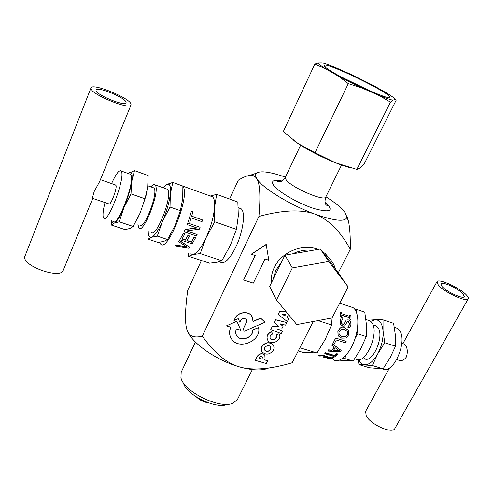 <?xml version="1.0" encoding="UTF-8"?>
<svg xmlns="http://www.w3.org/2000/svg" width="493" height="493" viewBox="0 0 493 493"><rect width="100%" height="100%" fill="white"/><g stroke="black" fill="none" stroke-linecap="round" stroke-linejoin="round"><path stroke-width="0.74" d="M285.441 177.153C270.281 171.878 260.643 170.541 256.533 173.129C255.171 174.3 255.263 176.149 256.81 178.676C261.814 187.623 290.439 205.273 314.972 214.147C335.074 221.16 345.741 222.127 346.961 217.043L344.471 211.645C340.842 207.257 334.655 202.296 325.91 196.769M341.088 76.871L370.114 90.952M325.657 67.418C334.895 75.669 391.818 101.983 389.643 97.078C390.906 93.257 326.668 62.063 324.197 65.298L325.657 67.418M373.546 85.585L352.668 75.158L336.491 67.991C330.23 65.409 325.429 63.689 322.083 62.821L318.238 62.857L318.515 63.443C319.285 64.491 321.461 66.167 325.047 68.472L338.845 76.44L361.56 87.803L378.895 95.414C385.384 98.027 390.049 99.617 392.878 100.184L395.226 99.37C394.369 98.132 391.633 96.08 387.005 93.22L373.546 85.585M282.631 314.281L284.695 315.884L285.478 314.331M284.695 315.884L282.507 314.275L285.626 314.331L284.775 316.038M279.531 311.644L278.225 314.571L279.531 311.644L286.057 311.607M286.18 311.755L279.605 311.798M286.969 317.344L288.787 318.755L286.938 317.412L288.454 314.516M278.225 314.571L287.37 321.578L288.787 318.755M267.372 339.597C266.288 336.22 267.607 333.564 271.316 331.623L272.752 333.786L271.39 331.777C267.212 334.112 266.072 337.058 267.97 340.626C271.853 346.215 282.834 339.443 279.1 333.767L276.253 334.981C278.582 337.915 272.66 341.865 270.497 338.82C269.449 336.676 270.226 335.049 272.826 333.946M279.1 333.767L276.253 334.981M270.158 338.235L270.429 338.66C274.151 340.453 276.16 339.338 276.456 335.308M279.026 333.613L279.26 334.069M277.651 329.022L282.612 331.056L277.356 329.034L281.786 328.849L283.044 326.335L279.969 323.815L285.57 325.17L286.871 322.576L275.575 319.846L274.256 322.496L278.631 326.415L272.05 326.927L270.743 329.558L281.318 333.632L282.612 331.056M272.05 326.927L270.743 329.558M271.982 326.773L278.465 326.274M275.575 319.846L274.256 322.496M275.501 319.692L286.871 322.576M280.123 323.852L283.044 326.335M226.435 325.885L236.856 321.208L226.435 325.885L230.884 327.241C229.029 331.401 229.22 335.258 231.457 338.814C238.526 350.652 261.838 340.946 258.542 327.586L252.767 330.119C253.457 337.662 240.726 342.204 236.794 335.801C235.432 333.693 235.303 331.401 236.412 328.923L240.831 330.273L236.917 321.362M236.856 321.208L240.831 330.273M236.067 334.402L236.732 335.641C240.664 342.05 253.39 337.502 252.699 329.959L252.767 330.119M252.699 329.959L258.542 327.586M230.28 336.503C229.171 333.49 229.337 330.39 230.767 327.21M259.25 358.183L262.048 359.15L259.189 358.306L259.645 357.394C260.52 356.273 261.456 356.125 262.442 356.95L262.048 359.15M261.98 358.984L262.529 357.092M264.494 359.73L267.681 360.808L264.433 359.853L265.043 358.639L264.833 355.225C262.214 353.043 259.725 353.432 257.371 356.39L255.392 360.358L257.303 356.229C259.657 353.271 262.147 352.883 264.759 355.059L265.135 355.743M255.392 360.358L266.306 363.551L267.681 360.808M264.618 349.808L264.846 350.19C266.849 351.836 268.734 351.527 270.503 349.272L270.639 347.127M270.577 349.432C268.802 351.688 266.916 351.996 264.92 350.35C262.664 347.577 268.371 343.812 270.398 346.739L270.577 349.432M273.381 350.215C274.293 348.255 274.17 346.468 273.017 344.847C269.036 341.68 265.32 342.321 261.869 346.764C260.988 348.668 261.087 350.418 262.165 352.002C266.115 355.287 269.856 354.689 273.381 350.215M261.61 351.004L261.801 346.604C265.252 342.16 268.968 341.526 272.943 344.693L273.535 345.698M253.131 321.344L260.612 318.102L264.994 322.243L260.686 318.256L253.106 321.535L251.664 315.89C248.022 310.713 237.823 312.279 234.964 318.496L234.002 320.487L238.224 318.657L239.832 322.231L240.695 320.45C242.433 318.188 244.312 317.886 246.334 319.55L246.531 322.249L243.252 328.985L244.245 331.253L264.994 322.243M246.599 319.988L246.463 322.095L243.252 328.985M234.964 318.496L234.002 320.487M234.902 318.342C237.762 312.131 247.961 310.559 251.596 315.736L252.545 317.363M201.427 260.489L187.71 290.365C185.22 308.772 184.844 321.461 186.564 328.424L186.761 329.145C188.622 336.035 193.811 338.358 202.34 336.115C214.363 353.099 226.817 363.378 239.697 366.952C252.619 370.65 270.121 369.257 292.201 362.768L313.332 321.479M338.346 272.623L350.301 249.261C340.225 231.069 328.449 219.367 314.972 214.147C301.439 209.211 282.754 209.975 258.911 216.439C260.698 196.276 260.002 183.692 256.81 178.676C255.084 176.075 252.743 174.99 249.785 175.416C246.796 175.767 242.969 177.363 238.298 180.198L229.633 199.061M202.34 336.115L258.911 216.439M271.286 283.074C270.823 277.849 271.822 272.684 274.268 267.576C281.454 251.917 302.881 243.055 318.003 249.403M322.225 251.473L325.312 253.642L331.056 260.335M243.628 279.938L253.316 283.111L264.981 258.924L268.808 260.224L266.177 244.405L251.319 254.154L255.263 255.608L243.628 279.938L255.146 255.571M266.251 244.54L251.387 254.289M348.138 286.92L335.314 268.648C333.853 263.755 331.13 259.657 327.142 256.348L324.493 254.45L320.339 248.996L312.759 250.315C305.925 249.483 299.208 250.654 292.608 253.815L284.942 255.146L281.62 261.943L275.784 270.392L272.906 279.765L269.64 286.445L276.468 299.984L296.774 324.591L332.048 317.96L348.138 286.92L328.726 261.469L292.318 267.896L276.468 299.984M272.906 279.765L281.62 261.943M284.942 255.146L292.318 267.896M292.608 253.815L312.759 250.315M320.339 248.996L328.726 261.469M324.493 254.45L335.314 268.648M325.047 68.472L314.762 64.219L283.265 131.631L298.148 143.586L293.822 140.53M315.002 152.738L335.363 162.721C321.387 157.033 308.982 150.655 298.148 143.586L315.002 152.738L348.298 83.644L338.845 76.44M350.449 167.762C346.252 166.72 341.224 165.044 335.363 162.721L356.846 169.413L359.804 168.23L364.087 164.163L396.218 100.073L395.226 99.37M314.762 64.219L318.238 62.857M361.56 87.803L348.298 83.644M392.878 100.184L390.474 102.113L378.895 95.414M395.078 99.161L395.392 99.413M356.846 169.413L390.474 102.113M183.482 382.919C185.886 394.838 216.6 409.751 227.556 404.315M252.348 369.565L237.435 399.521L233.146 403.132C220.316 409.572 183.692 391.787 180.943 377.786L181.184 372.203L195.413 342.006M208.262 402.799C203.806 402.146 199.942 400.279 196.67 397.192M346.819 215.774L348.483 221.339C349.845 227.556 350.455 236.868 350.301 249.261M268.328 368.148C261.949 370.847 252.404 370.446 239.697 366.952C217.425 360.79 192.991 344.009 187.747 331.727M187.784 223.021L200.103 227.267L199.388 229.153L186.502 230.927L197.114 234.545L196.442 235.981L184.136 231.79L185.14 229.572L196.953 227.957L187.192 224.598L187.704 222.965L200.103 227.267M187.192 224.598L187.704 222.965M184.136 231.79L185.14 229.572M185.091 229.448L196.787 227.902M186.755 230.897L197.114 234.545M178.583 241.675L179.329 240.566L189.676 247.32L188.899 248.256L174.935 246.038L175.644 245.341L187.248 247.085L178.583 241.675L179.329 240.566M174.935 246.038L175.644 245.341M175.699 245.052L186.656 246.728M179.341 240.325L189.676 247.32M195.641 237.62L192.128 243.862L179.865 239.74L183.341 233.442L184.801 233.941L182.065 239.013L185.436 240.146L187.999 235.457L189.454 235.95L186.89 240.639L191.432 242.168L194.193 237.127L195.641 237.62L194.193 237.127M186.995 240.455L191.432 241.952L194.162 236.967M182.17 238.828L185.43 239.931L187.969 235.284L189.454 235.95M179.865 239.74L183.31 233.275L184.801 233.941M202.518 219.946L202.007 221.659L191.161 217.894L189.713 222.232L188.252 221.727L191.395 211.368L192.855 211.879L191.685 216.174L202.518 219.946M191.148 217.931L202.007 221.659M188.252 221.727L191.395 211.368M172.79 182.422L170.325 194.211C171.059 186.434 169.894 183.174 166.837 184.425L172.79 182.422L182.878 186.058L182.718 198.611L180.364 210.671L170.03 207.066L162.517 221.283C166.652 211.577 169.259 202.549 170.325 194.211L170.03 207.066M157.279 236.104L151.505 237.281C154.623 235.956 158.296 230.625 162.517 221.283L157.279 236.104L167.565 239.543L175.027 225.56L180.364 210.671M148.22 231.211C148.233 235.839 149.33 237.86 151.505 237.281L148.054 239.136L148.134 231.186M162.863 187.642L166.837 184.425L163.251 187.778M178.731 215.946L177.813 218.609M148.054 239.136L158.05 242.451L163.805 241.379L167.565 239.543M119.214 221.776L114.265 223.119C116.866 221.708 120.113 216.513 124.002 207.541L119.214 221.776L133.159 226.453L140.123 213.05L145.022 198.784L147.666 187.408L148.177 175.539L134.478 170.615L131.693 181.751C132.685 174.405 131.902 171.391 129.357 172.71L128.316 173.548M111.96 220.815C112.25 222.867 113.014 223.631 114.265 223.119L111.554 225.116L111.646 220.71M128.217 173.511L134.478 170.615M131.693 181.751L131.002 193.891L124.002 207.541C127.841 198.229 130.405 189.632 131.693 181.751M147.093 190.883L145.983 195.813L140.123 213.05L137.387 218.874M111.554 225.116L125.117 229.633L130.121 228.413L133.159 226.453M145.022 198.784L131.002 193.891M126.079 102.168L126.079 102.79C125.499 106.864 96.209 94.952 96.012 90.509L96.043 90.016C96.918 86.053 125.308 97.602 126.079 102.168M90.928 88.537C91.057 94.434 130.312 110.395 131.027 104.941L131.015 104.085C129.862 97.965 92.203 82.651 90.971 87.908L90.928 88.537M131.027 104.941L99.604 181.615L94.175 191.561C92.93 195.678 92.438 197.976 92.702 198.463L63.27 270.281C60.947 279.402 23.189 266.51 24.65 256.933L90.971 87.908M115.387 184.918L116.04 185.541C117.1 189.139 110.222 206.598 108.83 203.88L92.715 198.383M105.009 202.58C103.376 209.02 102.754 213.679 103.136 216.55L103.659 218.035C107.086 224.981 124.526 180.641 121.66 172.039L121.247 171.022C119.318 169.487 116.095 173.672 111.584 183.581M129.536 173.986L130.781 174.43L131.23 175.453C134.367 184.123 116.903 228.241 113.199 221.228M152.898 187.586L154.013 187.981L154.463 188.856C157.477 196.029 143.506 230.675 139.975 224.968M137.929 224.278L138.835 228.068C142.952 234.754 159.294 194.193 155.733 185.91L155.221 184.912C154.26 183.871 152.805 184.524 150.87 186.865M166.166 188.819L167.54 189.306L168.095 190.31C171.971 198.673 155.603 238.963 151.166 232.203M159.603 242.254L160.57 243.967C166.979 253.34 189.38 198.556 183.544 187.365L182.885 186.212M182.681 185.99L180.949 185.362M190.526 253.901L193.127 254.536C197.04 253.291 201.415 247.56 206.247 237.355C210.949 226.725 213.709 216.766 214.535 207.485C214.819 203.27 214.504 200.17 213.58 198.18L212.693 196.867L210.505 196.078M210.32 196.011L216.667 194.365L214.535 207.485L214.751 221.788L206.247 237.355L200.213 253.55L193.127 254.536L188.585 256.249L188.437 253.205M188.585 256.249L209.55 263.176L216.729 262.362L221.825 260.748L230.274 245.557L236.461 229.381L238.316 215.952L237.836 202.031L216.667 194.365M236.461 229.381L214.751 221.788M221.825 260.748L200.213 253.55M220.26 262.079C224.37 264.476 229.578 259.417 235.888 246.913C243.117 231.901 245.736 212.249 241.206 208.835L238.932 208.015M463.1 293.933L464.289 296.626C463.377 299.516 446.264 291.683 441.907 286.371L440.847 283.832C441.845 280.998 458.465 288.553 463.1 293.933M324.782 353.647L325.614 353L334.741 355.792L336.873 353.826L338.093 354.202L333.015 358.035L331.801 357.665L333.903 356.433L324.782 353.647L325.614 353M331.801 357.665L333.638 356.347M325.62 352.735L334.741 355.527L336.848 353.586L338.093 354.202M340.7 324.289L340.201 320.943L341.31 317.523L343.036 318.09L341.378 321.572L341.631 323.303L342.783 324.363L343.861 324.339L344.589 323.445L346.203 320.074L348.249 319.865C350.092 320.592 350.979 322.163 350.905 324.585L349.716 327.833L348.076 327.303L349.703 324.308L348.305 321.436L347.152 321.535L345.729 324.579L344.397 326.052L342.715 326.07L340.546 324.332L340.041 321.017L341.31 317.523M343.978 326.181L342.561 326.101L340.546 324.332M349.716 327.833L347.922 327.34L349.543 324.376L348.144 321.535L347.164 321.522M343.633 324.425L346.351 319.969M341.778 316.426L340.718 316.081L340.577 312.149L341.631 312.494L341.723 313.739L349.925 316.42L349.82 315.175L350.868 315.52L351.041 319.446L349.993 319.1L349.981 317.769L341.778 315.089L341.778 316.426L340.718 316.081M351.041 319.446L349.833 319.23L349.82 317.911L341.778 315.286M349.747 316.364L349.82 315.175M340.558 316.21L340.577 312.149M342.247 336.528C339.541 335.554 338.525 333.927 339.196 331.635L341.729 329.108L344.391 329.367L347.288 331.339L347.639 334.316L345.722 336.571L342.124 336.454L345.599 336.509L347.503 334.279L347.146 331.333L344.25 329.367L342.407 329.034M340.78 335.881L342.124 336.454M348.828 334.685L346.172 338.007L341.643 338.118L338.155 335.474L337.995 331.241L340.441 327.851L344.755 327.716L348.44 330.421L348.828 334.685M339.474 337.027L338.038 335.4L337.865 331.204L340.299 327.857L341.939 327.383M333.441 350.412L335.314 347.855L339.27 350.683L333.441 350.412M333.607 350.196L338.956 350.461M346.16 341.384L335.647 338.007L331.962 345.433L335.751 338.118L346.16 341.384L345.507 342.838L336.343 339.967L333.952 344.57L332.818 344.219L341.156 350.461L340.158 351.805L327.685 351.071L328.56 350.098L332.035 350.326L334.346 347.164L331.962 345.433M327.685 351.071L328.529 349.864L331.999 350.098L334.217 347.072M333.077 344.299L341.156 350.461M318.521 355.712L322.095 355.17L332.393 358.3L328.763 358.824L327.555 358.454L330.378 358.208L327.562 357.351L324.936 357.628L323.728 357.259L326.348 356.981L322.521 355.817L319.735 356.082L318.595 355.422L322.095 355.17M323.728 357.259L325.855 356.827M327.555 358.454L329.879 358.054M322.132 354.88L332.393 358.3M349.968 306.597L353.037 307.614C358.861 311.311 359.582 326.822 354.251 340.879C349.001 354.985 339.239 363.606 333.478 359.804M339.406 360.198L353.154 361.079L360.574 349.167L366.268 336.571L366.41 324.523L364.789 312.143L356.538 309.407L356.34 312.014M346.08 355.176L344.767 358.516L342.758 358.306M354.855 309.364L356.538 309.407M357.209 330.039L357.85 333.884L355.41 337.489M357.85 333.884L366.268 336.571M358.898 359.644C360.21 362.83 362.164 364.543 364.765 364.789C369.232 364.82 373.546 361.196 377.706 353.925L372.375 365.516L358.972 364.567L369.485 367.778L383.104 368.807L390.092 357.801L395.503 346.185L395.349 334.926L393.593 323.346L383.024 319.858L383.055 330.926C382.303 323.63 379.733 319.895 375.352 319.729L370.73 321.356M358.972 364.567L358.208 359.674M369.158 320.579L369.473 320.13L375.352 319.729L383.024 319.858M383.055 330.926L384.743 342.746L377.706 353.925C381.656 346.271 383.437 338.605 383.055 330.926M384.743 342.746L395.503 346.185M468.208 298.801C468.621 298.025 468.079 296.817 466.588 295.178C460.345 287.992 438.289 277.978 436.946 281.743L438.332 285.096C444.076 292.164 467 302.671 468.208 298.801L394.875 428.491C392.514 434.315 370.557 424.627 366.237 415.833L365.627 411.353L389.525 367.92M396.803 359.607L398.535 360.149C401.327 361.32 403.927 360.291 406.343 357.068C407.896 352.23 407.557 348.187 405.332 344.946L403.816 343.904M394.727 327.463L397.352 328.326L399.33 330.23C408.266 340.799 393.124 375.413 382.58 368.801M374.353 325.318L376.381 325.984L377.94 327.537C384.873 336.238 372.147 364.617 364.142 358.491M372.375 365.516L383.104 368.807M367.784 320.13L370.12 320.894L371.882 322.675C379.875 332.75 364.999 366.096 355.804 358.966M344.767 358.516L353.154 361.079M298.24 350.961L302.48 352.242L316.981 352.988L325.269 339.357L331.555 324.93L332.103 317.856M299.873 347.775L316.981 352.988M318.016 320.598L331.555 324.93M325.133 202.463C326.754 204.016 327.531 205.088 327.469 205.692C327.007 205.279 323.507 204.915 325.811 196.96C324.764 202.056 290.574 187.167 285.971 179.538L285.361 177.314C280.566 184.062 278.101 181.535 277.534 181.442L281.423 181.288M281.971 181.005C273.861 179.44 270.99 180.734 273.356 184.9C277.405 191.37 298.339 203.591 314.226 208.619C330.815 213.056 334.408 210.807 325.023 201.871M325.811 196.96L341.575 165.019M285.361 177.314L300.638 145.201M388.558 97.454L389.643 97.078M324.591 66.438L324.197 65.298M325.312 253.642L327.142 256.348M318.515 63.443L317.11 63.209M256.533 173.129L249.785 175.416M346.961 217.043L348.483 221.339M145.983 195.813L146.113 195.092M115.861 185.078L100.406 179.662M130.781 174.43L121.247 171.022M154.013 187.981L147.863 185.799M167.54 189.306L155.221 184.912M212.693 196.867L182.878 186.126M241.206 208.835L238.285 207.787M339.702 303.195L353.037 307.614M436.946 281.743L402.904 343.609M401.807 343.257L404.574 344.151M394.357 327.34L397.352 328.326M372.979 324.869L376.381 325.984M365.954 319.526L370.12 320.894"/></g></svg>
